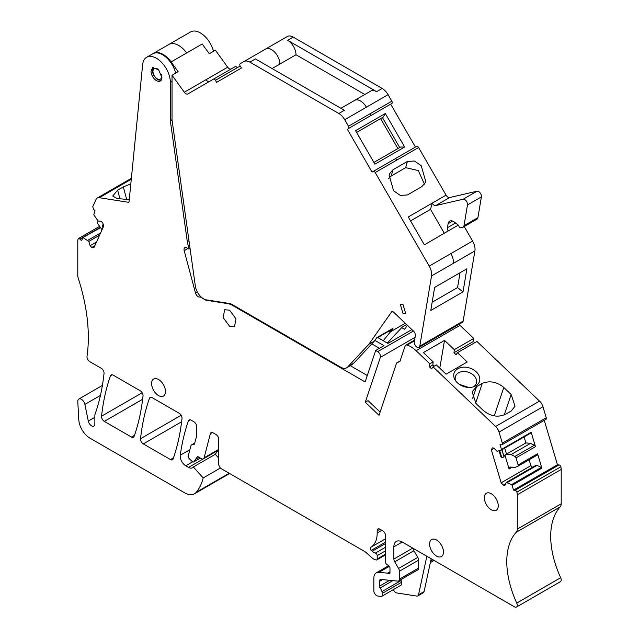 <?xml version="1.0" encoding="UTF-8"?>
<svg xmlns="http://www.w3.org/2000/svg" width="639" height="639" viewBox="0 0 639 639"><rect width="100%" height="100%" fill="white"/><g stroke="black" fill="none" stroke-linecap="round" stroke-linejoin="round"><path stroke-width="0.96" d="M100.363 227.764L82.966 237.548L88.805 241.422L90.083 245.727L91.752 247.485L93.933 247.7L103.718 226.07L102.815 223.035L101.146 221.27L98.055 220.966L93.781 214.8L95.051 210.838L93.51 209.217L92.751 206.701L96.042 199.416A7.86 4.537 60 0 1 97.248 198.034A7.86 4.537 60 0 1 99.277 197.707L128.327 202.275A1.574 0.911 60 0 0 128.735 202.212A1.574 0.911 60 0 0 129.054 201.62L142.641 64.627A19.657 11.35 60 0 1 146.627 57.31L152.745 53.78A19.657 11.35 60 0 1 175.701 73.102M130.811 183.896L123.327 186.892L117.648 190.15L112.744 196.013L116.921 198.441L129.238 199.719M146.627 57.31A19.657 11.35 60 0 1 161.779 62.574A19.657 11.35 60 0 1 170.357 82.359L172.027 81.393M209.528 81.433A3.93 2.268 60 0 1 205.99 79.723L184.304 92.24L172.027 75.218L172.027 119.924L195.342 286.104A11.798 6.813 -120 0 0 200.702 296.568L199.703 296.991A3.93 2.268 60 0 1 195.494 293.029L184.192 250.656A3.93 2.268 60 0 1 184.839 247.66A3.93 2.268 60 0 1 186.804 247.852L188.968 249.106L187.315 241.734L170.397 121.194A3.93 2.268 60 0 1 170.357 120.611L170.357 82.359M151.012 71.185L152.609 67.662L158.544 69.723L161.907 77.479A7.708 4.449 60 0 1 160.309 81.001A7.708 4.449 60 0 1 154.374 78.94A7.708 4.449 60 0 1 151.012 71.185M231.206 68.916A3.93 2.268 60 0 1 227.676 67.207L215.391 50.185L209.28 53.716L202.236 43.963L186.668 52.949L184.144 49.874C179.255 44.858 174.655 42.845 170.357 43.835A19.657 11.35 60 0 0 168.872 44.466L190.55 31.95A19.657 11.35 60 0 1 213.506 51.272M126.762 199.791L123.327 186.892M458.93 324.372A23.587 13.619 60 0 1 460.008 325.347L473.747 338.438L473.419 341.498L474.713 342.736M544.26 420.334L557.464 464.761L513.54 490.121L512.119 485.336A0.783 0.455 60 0 0 511.559 484.626L506.272 482.445L504.994 485.273L503.324 485.113L501.152 482.812L491.359 449.872L492.262 447.883L493.931 448.043L497.022 451.302L501.296 450.08A0.783 0.455 60 0 0 501.447 449.433L500.025 444.656L501.567 444.808A1.965 1.134 60 0 0 502.022 444.72A1.965 1.134 60 0 0 502.326 443.146L499.035 432.084A7.86 4.537 60 0 0 495.616 426.461L539.54 401.1L476.926 341.458L457.46 352.696L456.078 354.749L453.962 352.736L473.419 341.498M539.54 401.1A7.86 4.537 60 0 1 542.958 406.723L546.241 417.786A1.965 1.134 60 0 1 545.946 419.36L502.022 444.72M557.464 464.761L559.005 464.912A1.965 1.134 60 0 1 560.81 466.797A7.86 4.537 60 0 1 561.21 469.433L561.21 503.78A7.86 4.537 60 0 1 560.211 506.871A74.699 43.125 60 0 0 551.944 550.155A74.699 43.125 60 0 0 560.675 577.712A3.93 2.268 60 0 1 560.387 581.69L516.464 607.05A3.93 2.268 60 0 1 514.499 606.858L402.203 542.024L393.864 546.84A11.798 6.813 60 0 1 396.308 541.441A11.798 6.813 60 0 1 402.203 542.024M200.143 296.887L205.854 300.186L228.73 303.781L231.582 304.851L365.117 381.938L375.684 350.484L377.697 351.65A3.93 2.268 60 0 1 380.341 357.377L365.276 402.219L379.031 415.31L396.611 362.968L399.918 361.434L405.086 346.066A3.93 2.268 60 0 1 405.765 345.18A3.93 2.268 60 0 1 407.091 345.092A23.587 13.619 60 0 1 416.085 350.707L429.823 363.799L433.162 361.866L432.835 364.933L434.129 366.163M100.155 227.436L79.995 239.074L81.536 240.703L82.966 237.548M79.995 239.074L78.477 238.547L99.5 226.414M377.186 530.785L379.965 529.18A3.93 2.268 60 0 0 378 528.988A3.93 2.268 60 0 0 377.186 530.785L377.186 532.966A31.455 18.156 60 0 1 370.668 547.367L370.644 547.383A1.965 1.134 60 0 0 371.235 550.403L372.17 551.257A7.86 4.537 60 0 0 375.381 553.086A1.965 1.134 60 0 1 377.186 555.658L377.186 559.013A1.965 1.134 60 0 1 376.778 559.916A1.965 1.134 60 0 1 376.155 559.972L375.157 559.7A7.86 4.537 60 0 1 372.273 558.039L366.011 552.487A7.86 4.537 60 0 0 364.573 551.433L221.509 468.834A3.93 2.268 60 0 1 218.73 464.026L218.73 439.305A3.93 2.268 60 0 0 215.95 434.488L213.059 432.819A3.93 2.268 60 0 0 211.094 432.627A3.93 2.268 60 0 0 210.367 433.673L204.113 457.804A3.93 2.268 60 0 1 203.386 458.85A3.93 2.268 60 0 1 201.421 458.65L198.386 456.901A1.965 1.134 60 0 0 197.403 456.805A1.965 1.134 60 0 0 197.187 457.013L193.849 461.757A1.965 1.134 60 0 1 193.625 461.957A1.965 1.134 60 0 1 192.179 461.502L189.072 458.427A1.965 1.134 60 0 1 188.193 455.998L190.909 445.846A3.93 2.268 60 0 1 191.636 444.824A3.93 2.268 60 0 1 192.994 444.744A3.93 2.268 60 0 0 193.897 444.568A3.93 2.268 60 0 0 194.615 443.546L196.652 435.934L196.652 426.564A3.93 2.268 60 0 0 193.873 421.748L191.093 420.142A3.93 2.268 60 0 0 189.128 419.951A3.93 2.268 60 0 0 188.465 420.797A275.193 158.887 60 0 0 180.262 455.248A7.86 4.537 60 0 0 185.757 465.791L188.537 467.397A7.86 4.537 60 0 0 192.467 467.78A7.86 4.537 60 0 0 193.345 466.973L203.178 477.948A74.699 43.125 60 0 1 196.325 492.214A19.657 11.35 60 0 1 194.472 493.787A19.657 11.35 60 0 1 184.647 492.813L89.883 438.106A15.727 9.082 60 0 1 78.789 419.703L77.79 401.651A5.112 2.947 60 0 1 78.837 399.04A5.112 2.947 60 0 1 84.883 404.399L88.302 421.101A4.721 2.724 60 0 0 93.885 426.053A4.721 2.724 60 0 0 94.86 423.897L94.86 415.286A3.93 2.268 60 0 1 95.011 414.336A275.193 158.887 60 0 0 95.786 412.083A275.193 158.887 60 0 0 104.037 373.464A3.93 2.268 60 0 0 101.289 368.296L89.756 361.634A3.93 2.268 60 0 1 87.008 356.346A157.258 90.794 60 0 0 88.262 333.167A157.258 90.794 60 0 0 78.285 278.348A7.86 4.537 60 0 1 77.79 275.393L77.79 241.047A7.86 4.537 60 0 1 78.198 238.866M370.668 547.367A31.455 18.156 60 0 1 370.644 547.383L385.525 538.789L370.7 547.351M379.965 529.18L382.745 530.785A3.93 2.268 60 0 1 385.525 535.602L385.525 562.12A1.965 1.134 60 0 0 386.827 564.469L388.672 565.667A1.965 1.134 60 0 1 389.974 568.023L389.974 572.84A1.965 1.134 60 0 1 389.566 573.742A1.965 1.134 60 0 1 388.584 573.638L389.974 572.84M382.577 579.613L379.406 581.442L379.406 586.219A1.965 1.134 60 0 0 380.101 588.008A5.895 3.403 60 0 1 381.938 591.594L382.402 593.327A3.93 2.268 60 0 1 381.755 596.323A3.93 2.268 60 0 1 380.74 596.483L377.577 595.987A3.93 2.268 60 0 1 373.847 590.811L373.847 578.231A11.798 6.813 60 0 1 376.291 572.832A11.798 6.813 60 0 1 378.999 572.304L387.522 573.151A1.965 1.134 60 0 1 388.049 573.335L388.584 573.638M379.406 581.442A3.93 2.268 60 0 1 380.221 579.645A3.93 2.268 60 0 1 381.124 579.469L397.706 581.107A3.93 2.268 60 0 0 398.608 580.931L417.786 569.852A3.93 2.268 60 0 0 418.601 568.055L418.601 560.163L399.423 571.234L399.423 579.134A3.93 2.268 60 0 1 398.608 580.931M398.584 568.462L417.77 557.384L413.88 550.738L394.694 561.809L398.584 568.462A3.93 2.268 60 0 1 399.423 571.234M394.694 561.809A3.93 2.268 60 0 1 393.864 559.037L393.864 546.84M513.54 490.121L515.082 490.273A1.965 1.134 60 0 1 516.887 492.15A7.86 4.537 60 0 1 517.286 494.786L517.286 529.132A7.86 4.537 60 0 1 516.288 532.231A74.699 43.125 60 0 0 508.021 575.515A74.699 43.125 60 0 0 516.751 603.072A3.93 2.268 60 0 1 516.464 607.05M495.616 426.461L433.002 366.818L436.333 364.893L446.094 374.19L467.221 361.986L457.46 352.696M429.823 363.799L429.496 366.858L431.613 368.871L433.002 366.818M491.303 509.794A9.825 5.671 60 0 1 484.881 501.136A9.825 5.671 60 0 1 486.391 493.26A9.825 5.671 60 0 1 491.303 493.747A9.825 5.671 60 0 1 497.725 502.406A9.825 5.671 60 0 1 496.215 510.281A9.825 5.671 60 0 1 491.303 509.794M170.469 459.593L143.296 443.905A3.93 2.268 60 0 1 140.532 438.721A275.193 158.887 60 0 1 149.478 398.281A3.93 2.268 60 0 1 150.149 397.426A3.93 2.268 60 0 1 151.866 397.49L179.255 413.305A3.93 2.268 60 0 1 182.011 418.489A275.193 158.887 60 0 1 173.105 458.93A3.93 2.268 60 0 1 172.434 459.784A3.93 2.268 60 0 1 170.469 459.593L173.481 457.859M443.482 552.056A9.825 5.671 60 0 1 441.445 556.553A9.825 5.671 60 0 1 433.873 553.917A9.825 5.671 60 0 1 429.584 544.029A9.825 5.671 60 0 1 431.621 539.532A9.825 5.671 60 0 1 439.193 542.16A9.825 5.671 60 0 1 443.482 552.056M131.482 437.084L104.301 421.389A3.93 2.268 60 0 1 101.545 416.205A275.193 158.887 60 0 1 110.491 375.78A3.93 2.268 60 0 1 111.154 374.933A3.93 2.268 60 0 1 113.111 375.117L140.516 390.94A3.93 2.268 60 0 1 143.032 395.964A275.193 158.887 60 0 1 134.118 436.421A3.93 2.268 60 0 1 133.447 437.276A3.93 2.268 60 0 1 131.482 437.084L134.494 435.351M229.569 310.203L224.656 309.715L223.147 317.591L229.569 326.249L234.481 326.737L235.991 318.861L229.569 310.203M165.493 391.555A9.825 5.671 60 0 1 163.456 396.06A9.825 5.671 60 0 1 155.884 393.424A9.825 5.671 60 0 1 151.595 383.536A9.825 5.671 60 0 1 153.632 379.031A9.825 5.671 60 0 1 161.204 381.667A9.825 5.671 60 0 1 165.493 391.555M98.063 220.966L97.519 222.18A1.574 0.911 -120 0 0 97.831 223.802L102.048 229.752M188.984 240.767L187.315 241.734M401.699 327.631L404.599 329.301L407.402 325.315M411.883 329.58L387.913 343.423L377.769 337.568M375.684 350.484L384.023 345.667L374.885 340.395M380.109 412.091L368.056 400.613L365.276 402.219M396.611 362.968L400.078 360.963M433.162 361.866L423.401 352.576L444.528 340.379L454.289 349.669L473.747 338.438M454.289 349.669L453.962 352.736M457.788 368.743A13.363 9.721 18.6 0 0 455.032 379.885A13.363 9.721 18.6 0 0 462.796 386.196A13.363 9.721 18.6 0 0 474.585 386.451A13.363 9.721 18.6 0 0 475.767 385.86A13.363 9.721 18.6 0 0 470.759 368.407A13.363 9.721 18.6 0 0 457.788 368.743M475.624 403.153L482.277 383.352C489.762 380.453 496.942 381.826 503.804 387.474L511.152 394.479L515.034 406.188L511.264 410.965L505.633 414.248C498.061 417.658 490.632 416.42 483.356 410.526L475.999 403.528L472.117 391.811L476.598 386.595L472.541 398.672M482.277 383.352L476.598 386.595M501.447 449.433L531.193 432.26L535.474 446.669A1.574 0.911 60 0 0 534.364 445.239L530.506 443.362L525.881 442.907L506.503 454.089A7.86 2.46 -16.6 0 0 506.423 454.137L511.048 454.593L514.906 456.47A1.574 0.911 60 0 1 516.016 457.907L518.125 464.992A1.574 0.911 60 0 1 517.886 466.246A1.574 0.911 60 0 1 517.814 466.278L514.874 467.484L509.994 466.997L509.091 468.994L512.174 467.213M518.125 464.992L537.583 453.754L541.864 468.163A0.783 0.455 60 0 0 541.305 467.452L537.048 465.376L507.302 482.549M516.887 492.15L560.81 466.797M192.994 444.744L194.496 443.881M218.73 450.982A5.112 2.947 60 0 0 217.548 451.214A5.112 2.947 60 0 0 216.941 451.805L215.375 454.193A7.86 4.537 60 0 1 215.311 454.297L218.73 458.115M193.345 466.973L215.311 454.297M203.178 477.948L220.447 467.98M350.324 365.7L367.281 375.484M350.595 365.54L346.65 367.816A11.798 6.813 -120 0 1 340.755 367.233L232.141 304.523A11.798 6.813 -120 0 0 229.289 303.461L228.73 303.781M200.702 296.568A11.798 6.813 -120 0 0 206.413 299.867L229.289 303.461M190.063 248.475L188.968 249.106M91.752 247.485L94.836 245.711M90.083 245.727L96.505 242.021M88.805 241.422L99.588 235.192M87.775 240.336L100.619 232.923M400.837 579.645A5.895 3.403 60 0 1 401.116 580.516L401.58 582.249A3.93 2.268 60 0 1 400.933 585.244L381.755 596.323M417.77 557.384A3.93 2.268 60 0 1 418.601 560.163M413.88 550.738A3.93 2.268 60 0 1 413.058 548.294M506.272 482.445L536.017 465.272L537.048 465.376M503.324 485.113L505.689 483.747M532.487 467.317L530.889 465.639L529.14 459.745M501.152 482.812L530.889 465.639M509.091 468.994L504.978 455.16M499.115 450.974L500.68 456.238L501.751 457.556L504.019 456.981L502.038 449.656M491.359 449.872L494.147 448.266M531.193 432.26A0.783 0.455 60 0 1 531.041 432.907L501.359 450.04M429.496 366.858L432.835 364.933M371.794 343.87L379.462 348.303M444.528 340.379L439.768 368.16M473.363 386.891A11.007 8.011 18.6 0 0 476.351 383.368A11.007 8.011 18.6 0 0 469.202 372.537A11.007 8.011 18.6 0 0 458.514 372.809A11.007 8.011 18.6 0 0 455.487 376.355A11.007 8.011 18.6 0 0 455.743 380.964M524.1 436.916L525.881 442.907M537.583 453.754A1.574 0.911 60 0 1 537.343 455.016A1.574 0.911 60 0 1 537.279 455.048L517.941 466.206M393.4 589.597A3.93 2.268 60 0 0 396.763 592.936L416.772 596.083A3.93 2.268 60 0 0 417.786 595.915A3.93 2.268 60 0 0 418.537 594.773L426.852 556.257M418.537 594.773L424.096 591.562L431.181 558.758M424.096 591.562A3.93 2.268 60 0 1 423.345 592.712L417.786 595.915M103.366 224.904L102.416 227.005L103.151 227.316M103.079 223.922L102.416 227.005M506.423 454.137A7.86 2.46 -16.6 0 0 504.075 456.51M499.722 450.719L501.751 457.556M459.209 384.287L468.595 387.442M511.048 454.593L530.506 443.362M501.871 449.752L504.019 456.981M390.501 331.785L389.167 330.986L390.501 331.785L383.272 340.739M387.298 343.063L402.282 327L406.58 324.524M376.259 338.438L391.611 329.572A11.798 6.813 60 0 0 392.929 328.358L390.525 331.769L405.254 323.27M388.081 94.676L366.403 107.2A11.798 6.813 60 0 0 360.5 100.97A11.798 6.813 60 0 0 354.605 100.387L370.732 91.081A11.798 6.813 60 0 1 376.627 91.665L287.67 40.305A11.798 6.813 60 0 1 296.009 54.754L279.89 64.06A11.798 6.813 60 0 0 271.543 49.618A11.798 6.813 60 0 0 265.648 49.027L287.334 36.511A11.798 6.813 60 0 1 293.229 37.094L382.186 88.454A11.798 6.813 60 0 1 388.081 94.676L391.851 101.202A1.965 1.134 60 0 1 391.851 103.47L348.479 128.503A1.965 1.134 -120 0 0 348.479 126.234L344.717 119.717A11.798 6.813 -120 0 0 338.822 113.494L249.865 62.135A11.798 6.813 -120 0 0 243.97 61.552L240.2 63.724A1.965 1.134 -120 0 0 240.2 65.993L241.382 68.038L216.613 82.335L215.439 80.29A1.965 1.134 -120 0 0 213.466 79.156L187.866 93.941A3.93 2.268 -120 0 1 184.304 92.24M368.983 116.665L390.669 104.149L415.438 147.05M393.752 159.566L416.612 146.363A1.965 1.134 60 0 1 418.577 147.505L446.078 195.127A3.93 2.268 60 0 0 449.64 197.547L477.053 191.205A3.93 2.268 60 0 1 480.145 192.914A3.93 2.268 60 0 1 481.391 196.892L477.916 217.651A4.721 2.724 60 0 1 476.99 219.169L463.083 227.196A4.721 2.724 60 0 1 462.644 227.372L460.599 227.843A1.574 0.911 60 0 1 459.361 227.157A1.574 0.911 60 0 1 458.866 225.567L454.553 222.204A7.86 4.537 60 0 0 449.656 221.158A7.86 4.537 60 0 0 448.115 223.69L452.628 221.086M464.218 226.541L472.596 241.055A11.798 6.813 60 0 1 474.905 250.903L463.147 321.113A3.93 2.268 60 0 1 462.372 322.383L419.008 347.416A3.93 2.268 -120 0 0 419.783 346.154L431.541 275.944A11.798 6.813 -120 0 0 429.224 266.088L375.213 172.538A1.965 1.134 -120 0 0 373.248 171.404L372.066 172.083L347.304 129.19M392.929 328.358L376.81 337.656L374.406 341.082L368.847 344.285L391.731 311.72A1.965 1.134 -120 0 1 391.955 311.52A1.965 1.134 -120 0 1 393.368 311.944L413.449 331.074A3.93 2.268 -120 0 1 415.326 335.763L414.304 341.881A3.93 2.268 -120 0 0 415.757 346.122A3.93 2.268 -120 0 0 419.008 347.416M466.885 268.795L434.64 287.414L430.774 310.474L463.027 291.855L466.885 268.795M432.156 302.239L457.548 287.582L463.027 291.855M457.548 287.582L460.032 272.757M410.542 220.886L430.518 209.36L432.18 203.154L408.273 216.956L424.376 244.857L448.219 230.943A3.93 2.268 60 0 1 447.452 227.668L448.115 223.69M430.518 209.36L444.353 233.323M392.905 169.798L407.362 161.451L414.511 161.004L421.237 165.701L425.694 181.34L425.262 182.61L421.892 186.612L407.434 194.959L400.278 195.406L393.56 190.71L389.103 175.07L389.526 173.8L392.905 169.798L391.244 175.997L405.701 167.658L418.305 170.581L424.448 184.168M385.317 113.502L355.572 130.675L374.917 164.175L404.663 147.002L385.317 113.502L383.192 117.089L356.594 132.449M404.663 147.002L400.493 147.05L373.895 162.41M397.881 148.552L380.588 118.59M399.71 147.505L382.41 117.544L383.192 117.089M296.009 54.754L364.829 94.484M235.152 66.64L213.466 79.156L235.152 66.64A1.965 1.134 60 0 1 237.117 67.774L240.2 65.993M172.027 75.218L178.145 71.688L171.1 61.935A19.657 11.35 -120 0 0 154.79 52.821A19.657 11.35 -120 0 0 153.304 53.46A19.657 11.35 -120 0 0 153.025 53.62M463.083 227.196A4.721 2.724 60 0 0 464.01 225.671L467.484 204.919A3.93 2.268 60 0 0 466.246 200.934A3.93 2.268 60 0 0 463.155 199.232L435.742 205.574A3.93 2.268 60 0 1 432.18 203.154L446.078 195.127M374.406 341.082L354.03 362.92L347.584 367.074A11.798 6.813 -120 0 1 346.65 367.816M350.843 365.404L352.416 364.278M368.847 344.285L347.584 367.074M402.993 313.414L400.278 304.252L402.993 304.515L405.717 313.677L402.993 313.414M338.822 113.494L344.381 110.283L255.424 58.924L249.865 62.135M418.577 147.505L396.899 160.022A1.965 1.134 60 0 0 394.934 158.887L373.248 171.404M279.89 64.06L272.102 68.557M388.688 178.449L391.244 175.997M99.277 197.707L131.275 179.239M128.327 202.275L128.99 201.892M170.357 120.611L172.027 119.653M119.988 198.921L117.648 190.15M170.397 121.194L172.067 120.228M377.697 351.65L413.409 331.034M380.341 357.377L415.062 337.328M407.091 345.092L414.479 340.819M416.085 350.707L460.008 325.347M499.035 432.084L542.958 406.723M502.326 443.146L546.241 417.786M516.016 457.907L535.474 446.669M512.119 485.336L541.864 468.163M515.082 490.273L559.005 464.912M517.286 494.786L561.21 469.433M517.286 529.132L561.21 503.78M516.288 532.231L560.211 506.871M516.751 603.072L560.675 577.712M430.678 561.082L432.946 559.772M378.999 572.304L389.351 566.33M387.522 573.151L389.974 571.737M388.049 573.335L389.974 572.232M377.186 532.966L381.85 530.274M371.235 550.403L385.525 542.144M372.17 551.257L385.525 543.549M375.381 553.086L385.525 547.232M377.186 555.658L385.525 550.842M377.186 559.013L385.525 554.197M210.367 433.673L212.356 432.523M204.113 457.804L218.73 449.361M197.187 457.013L197.691 456.717M195.63 459.225L199.017 457.268M188.465 420.797L190.206 419.799M180.262 455.248L189.887 449.696M185.757 465.791L192.603 461.837M188.537 467.397L203.17 458.946M196.325 492.214L229.161 473.259M84.883 404.399L100.435 395.421M88.302 421.101L94.86 417.315M101.545 416.205L142.17 392.753M110.491 375.78L112.232 374.781M104.301 421.389L142.649 399.255M149.478 398.281L151.219 397.274M140.532 438.721L181.156 415.27M143.296 443.905L181.628 421.772M231.582 304.851L232.141 304.523M205.854 300.186L206.413 299.867M199.703 296.991L200.606 296.472M195.494 293.029L197.323 291.975M184.192 250.656L187.922 248.499M193.849 461.757L200.319 458.019M382.402 593.327L401.58 582.249M401.116 580.516L381.938 591.594M380.101 588.008L392.881 580.627M379.406 586.219L389.646 580.308M399.423 579.134L418.601 568.055M393.864 559.037L412.77 548.126M511.559 484.626L541.305 467.452M494.259 415.885L503.804 387.474M504.283 414.927L511.152 394.479M514.906 456.47L534.364 445.239M504.722 448.099L506.503 454.089M392.242 311.433L391.731 311.72M440.694 334.9A3.93 2.268 60 0 0 441.461 333.638L463.147 321.113M441.461 333.638L419.783 346.154M472.596 241.055L450.91 253.571A11.798 6.813 60 0 1 453.219 263.428L474.905 250.903M453.219 263.428L431.541 275.944M448.219 230.943L458.299 225.12M396.899 160.022L375.213 172.538M450.91 253.571L429.224 266.088M405.701 167.658L407.362 161.451M391.851 101.202L370.165 113.718A1.965 1.134 60 0 1 370.165 115.986L391.851 103.47M370.165 115.986L348.479 128.503M376.627 91.665L382.186 88.454M287.67 40.305L293.229 37.094M205.99 79.723L227.676 67.207M435.742 205.574L449.64 197.547M463.155 199.232L477.053 191.205M467.484 204.919L481.391 196.892M464.01 225.671L477.916 217.651M447.452 227.668L455.559 222.987M237.117 67.774L215.439 80.29M186.668 52.949L171.1 61.935M370.165 113.718L348.479 126.234M366.403 107.2L344.717 119.717M161.284 74.204A6.134 3.538 60 0 1 161.1 78.445A6.134 3.538 60 0 1 155.213 77.047A6.134 3.538 60 0 1 153.488 69.252A6.134 3.538 60 0 1 158.983 70.21M97.248 198.034L131.362 178.337M405.765 345.18L414.607 340.076M430.351 562.6L434.097 560.443M376.291 572.832L388.68 565.683M376.778 559.916L385.525 554.86M203.386 458.85L218.73 449.992M191.636 444.824L194.759 443.019M217.548 451.214L218.73 450.535M194.472 493.787L229.601 473.507M78.837 399.04L102.392 385.437M100.219 227.532L83.078 237.428M193.625 461.957L200.39 458.059M501.327 450.064L531.073 432.891M517.886 466.246L537.343 455.016M394.934 158.887L416.612 146.363M243.97 61.552L287.334 36.511M354.605 100.387L340.922 108.287M168.872 44.466L153.304 53.46M153.6 67.327L152.545 69.875L152.817 72.998L153.935 75.69L156.555 78.837L158.336 79.939L161.1 80.306"/></g></svg>

